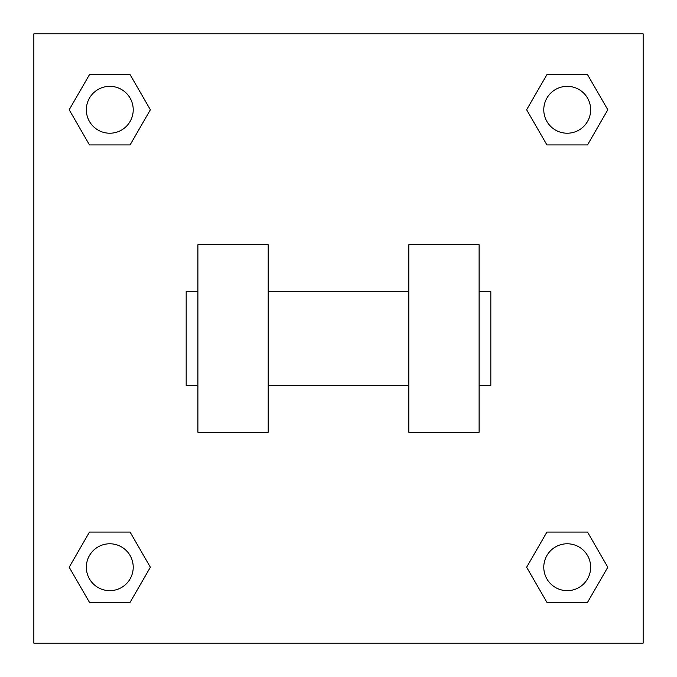 <?xml version="1.0" encoding="UTF-8"?>
<svg xmlns="http://www.w3.org/2000/svg" width="677" height="677" viewBox="0 0 677 677"><rect width="100%" height="100%" fill="white"/><g stroke="black" fill="none" stroke-linecap="round" stroke-linejoin="round"><path stroke-width="1.02" d="M150.37 109.776L130.077 144.929L89.482 144.929L69.189 109.776L89.482 74.622L130.077 74.622L150.37 109.776L130.077 144.929L118.636 144.929M118.636 532.071L130.077 532.071L150.37 567.224L130.077 602.378L89.482 602.378L69.189 567.224L89.482 532.071L130.077 532.071M558.364 144.929L546.923 144.929L526.63 109.776L546.923 74.622L587.518 74.622L607.811 109.776L587.518 144.929L546.923 144.929M526.63 567.224L546.923 532.071L587.518 532.071L607.811 567.224L587.518 602.378L546.923 602.378L526.63 567.224L546.923 532.071L558.364 532.071M546.923 532.071L587.518 532.071L546.923 532.071M587.518 602.378L546.923 602.378L587.518 602.378L607.811 567.224M590.657 567.224A23.433 23.433 0 0 0 555.504 546.923A23.433 23.433 0 0 0 555.504 587.518A23.433 23.433 0 0 0 590.657 567.224M130.077 602.378L89.482 602.378L130.077 602.378L150.37 567.224M133.217 567.224A23.433 23.433 0 0 0 98.063 546.923A23.433 23.433 0 0 0 98.063 587.518A23.433 23.433 0 0 0 133.217 567.224M546.923 74.622L587.518 74.622L546.923 74.622L526.63 109.776M590.657 109.776A23.433 23.433 0 0 0 555.504 89.482A23.433 23.433 0 0 0 555.504 130.077A23.433 23.433 0 0 0 590.657 109.776M89.482 74.622L130.077 74.622L89.482 74.622L69.189 109.776M130.077 144.929L89.482 144.929L130.077 144.929M133.217 109.776A23.433 23.433 0 0 0 98.063 89.482A23.433 23.433 0 0 0 98.063 130.077A23.433 23.433 0 0 0 133.217 109.776M643.15 33.85L643.15 643.15L33.85 643.15L33.85 33.85L643.15 33.85M69.189 567.224L89.482 532.071M607.811 109.776L587.518 144.929M408.806 244.761L408.806 432.239L479.104 432.239L479.104 244.761L408.806 244.761M268.194 432.239L268.194 244.761L197.896 244.761L197.896 432.239L268.194 432.239M479.104 385.365L490.825 385.365L490.825 291.635L479.104 291.635M197.896 291.635L186.175 291.635L186.175 385.365L197.896 385.365M408.806 291.635L268.194 291.635M408.806 385.365L268.194 385.365"/></g></svg>
